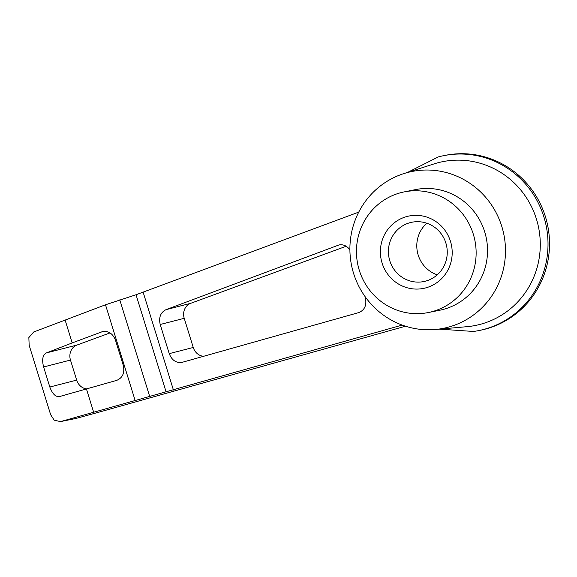 <?xml version="1.0" encoding="UTF-8"?>
<svg xmlns="http://www.w3.org/2000/svg" width="577" height="577" viewBox="0 0 577 577"><rect width="100%" height="100%" fill="white"/><g stroke="black" fill="none" stroke-linecap="round" stroke-linejoin="round"><path stroke-width="0.87" d="M426.807 223.227A30.249 29.391 -101.4 0 0 417.409 251.983A30.249 29.391 -101.4 0 0 437.243 274.832M408.891 223.01A30.249 29.391 -101.4 0 0 389.374 259.253A30.249 29.391 -101.4 0 0 423.835 281.547A30.249 29.391 -101.4 0 0 446.641 246.076A30.249 29.391 -101.4 0 0 411.841 222.253A30.249 29.391 -101.4 0 0 408.891 223.01M407.643 172.379L438.217 156.951A89.197 86.673 78.6 0 1 443.562 155.689L445.069 155.386A89.197 86.673 78.6 0 1 547.703 225.636A89.197 86.673 78.6 0 1 480.432 330.246L478.924 330.549A89.197 86.673 78.6 0 1 473.508 331.465L439.349 329.128M166.14 392.021L136.028 294.753L105.497 304.779L33.704 331.991L28.85 337.574L29.16 345.277L50.653 414.712L54.18 420.164L60.506 421.614L402.183 325.075M405.508 326.214L98.53 412.281L76.186 418.397L60.643 421.585M136.028 294.753L358.743 212.12M473.306 234.19A61.515 59.777 78.6 0 1 428.487 312.51A61.515 59.777 78.6 0 1 357.704 264.057A61.515 59.777 78.6 0 1 404.102 191.917A61.515 59.777 78.6 0 1 473.306 234.19M450.5 241.402A36.914 35.868 78.6 0 1 427.204 287.461A36.914 35.868 78.6 0 1 382.082 263.025A36.914 35.868 78.6 0 1 405.379 216.959A36.914 35.868 78.6 0 1 450.5 241.402M72.19 342.918L102.591 331.587C108.57 330.729 112.868 333.621 115.501 340.279L123.247 365.299C124.87 372.829 122.692 377.848 116.727 380.366L60.001 396.421C55.911 397.365 52.521 394.228 49.824 387.023L43.614 366.965C41.732 359.457 42.705 354.761 46.521 352.872L72.19 342.918L65.042 319.824M86.478 388.891A12.305 10.999 75.6 0 1 76.683 380.12L70.473 360.062A12.305 10.999 75.6 0 1 76.943 345.06L110.048 332.907M400.546 325.529L400.164 324.303M364.996 296.477L365.313 297.516C366.936 305.038 364.765 310.065 358.793 312.583L182.144 362.334C176.165 363.193 171.867 360.3 169.234 353.643L160.204 324.49C158.61 317.379 160.55 312.431 166.039 309.647L338.843 245.001C343.164 244.143 346.849 245.759 349.9 249.848M93.575 411.992L86.427 388.905M203.616 356.29A12.305 10.999 75.6 0 1 193.252 347.469L184.229 318.316A12.305 10.999 75.6 0 1 190.698 303.314L346.186 246.256M404.102 191.917L415.498 189.609A61.515 59.777 78.6 0 1 484.709 231.889A61.515 59.777 78.6 0 1 439.89 310.202L428.487 312.51M501.81 226.48A79.972 77.707 78.6 0 1 435.253 329.496A79.972 77.707 78.6 0 1 351.53 265.312A79.972 77.707 78.6 0 1 403.734 173.634A79.972 77.707 78.6 0 1 501.81 226.48M403.734 173.634L434.019 163.911A83.514 81.148 78.6 0 1 536.444 219.101A83.514 81.148 78.6 0 1 466.937 326.683L435.253 329.496M443.562 155.689A89.197 86.673 78.6 0 1 546.195 225.939A89.197 86.673 78.6 0 1 478.924 330.549M76.186 418.397L61.378 421.39M46.521 352.872L76.943 345.06M43.614 366.965L70.473 360.062M49.824 387.023L76.683 380.12M173.432 390.045L143.168 292.287M149.631 396.262L119.785 299.852M135.047 400.214L105.497 304.779M169.234 353.643L193.252 347.469M160.204 324.49L184.229 318.316M166.039 309.647L190.698 303.314M337.956 245.275L339.752 244.821M101.711 331.862L103.499 331.407"/></g></svg>
